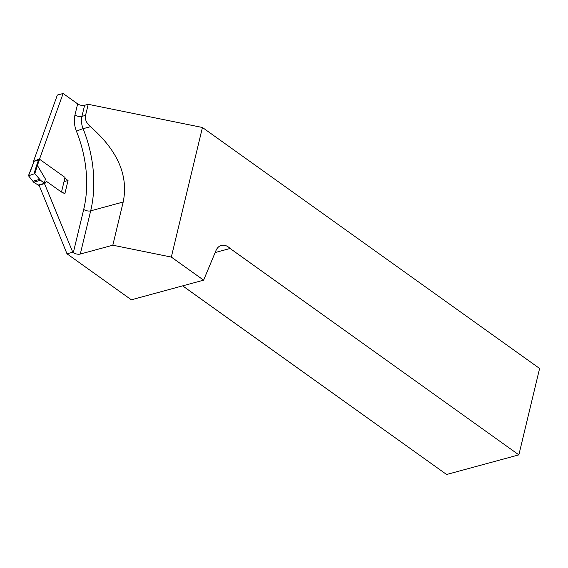 <?xml version="1.0" encoding="UTF-8"?>
<svg xmlns="http://www.w3.org/2000/svg" width="568" height="568" viewBox="0 0 568 568"><rect width="100%" height="100%" fill="white"/><g stroke="black" fill="none" stroke-linecap="round" stroke-linejoin="round"><path stroke-width="0.85" d="M33.895 161.823L33.434 161.489L57.34 95.069L63.119 93.5L39.476 159.189M171.323 257.077L112.819 245.206L123.192 202.009C128.602 175.654 117.697 150.541 90.468 126.685C86.379 123.1 84.746 119.337 85.555 115.382L88.218 104.306L202.435 127.488L171.323 257.077L203.614 280.159L215.932 250.666A15.109 10.103 -105.2 0 1 221.328 245.411A15.109 10.103 -105.2 0 1 230.104 248.479L518.861 454.861L446.597 474.5L182.647 285.853M203.614 280.159L131.35 299.797L67.003 253.811L39.007 185.069M61.614 191.615L64.816 193.908L68.032 180.517L64.823 178.224M38.794 185.374L44.787 183.492A1.008 0.674 -105.2 0 1 44.325 183.386L45.383 178.963L37.396 165.437L34.811 173.659L28.506 175.768L33.64 182.193L38.184 185.054A1.008 0.674 74.8 0 0 38.652 185.161L44.794 183.492A1.008 0.674 -105.2 0 0 45.085 183.279L46.413 181.334L61.493 192.112L65.015 177.422L39.611 159.267L38.865 159.139L34.151 161.12M44.574 183.798L72.782 252.235L73.336 252.632L83.709 209.436A95.687 63.992 74.8 0 0 76.495 131.386A20.143 13.476 -105.2 0 1 74.976 114.949L77.638 103.873L63.119 93.5M88.218 104.306L84.604 105.286L81.941 116.369L85.555 115.382M112.819 245.206L80.301 254.045A5.034 2.371 13.5 0 1 73.336 252.632M67.003 253.811L72.782 252.235M202.435 127.488L539.6 368.469L518.861 454.861M77.638 103.873A5.034 2.371 -166.5 0 0 84.604 105.286M33.434 161.489L38.517 160.112M230.104 248.479L215.144 252.547M68.032 180.517L64.014 181.611M38.184 185.054L44.325 183.386L45.383 178.963M44.34 183.152L40.569 180.312L34.811 173.659M34.03 173.623L36.657 165.26L37.389 165.423L39.611 159.267M31.694 167.901L28.506 175.768M74.976 114.949A5.034 2.371 -166.5 0 0 81.941 116.369A15.109 10.103 74.8 0 0 83.084 128.688L90.468 126.685M76.495 131.386A5.034 0.646 158.1 0 1 83.084 128.688A100.721 67.365 -105.2 0 1 90.674 210.849L123.192 202.009M83.709 209.436A5.034 2.371 -166.5 0 0 90.674 210.849L80.301 254.045M36.657 165.26L38.865 159.139M34.08 161.319L31.787 167.674M39.838 179.339L32.88 181.227M40.569 180.312L33.64 182.193M28.407 175.846L33.846 161.781"/></g></svg>
